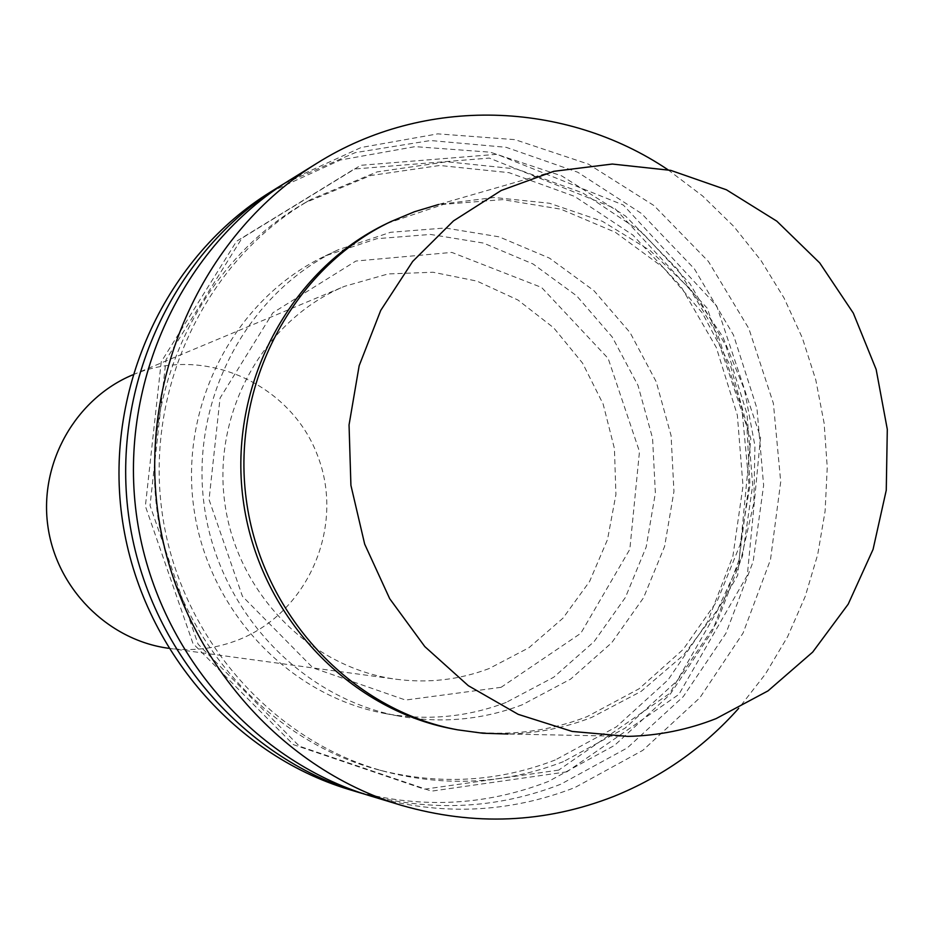 <?xml version="1.0" encoding="UTF-8"?>
<svg xmlns="http://www.w3.org/2000/svg" width="934" height="934" viewBox="0 0 934 934"><rect width="100%" height="100%" fill="white"/><g stroke="black" fill="none" stroke-linecap="round" stroke-linejoin="round"><path stroke-width="0.7" stroke-dasharray="4.67 3.5" d="M553.769 171.319L438.606 204.488L494.074 197.494L549.531 203.25L602.36 221.288L650.204 250.592L690.926 289.703L722.776 336.754L744.421 389.583L754.929 445.833L753.843 503.006L741.187 558.555L717.452 610.007L683.63 654.991L641.121 691.382L591.782 717.37C564.93 727.808 537.015 733.353 508.049 734.031L627.87 736.389M387.213 223.343L443.685 204.336L502.644 199.619L560.89 209.181L615.378 232.309L663.338 267.591L702.403 313.077L730.668 366.35L746.791 424.701L749.99 485.19L740.078 544.767L717.51 600.434L683.303 649.305L639.078 688.778L587.031 716.67C544.02 733.213 499.527 737.346 453.527 729.069M667.973 169.766L702.637 196L733.832 226.472L761.105 260.668L784.058 298.039L802.376 338.015L815.802 379.963L824.127 423.254L827.244 467.233L825.096 511.225L817.705 554.574L805.155 596.604L787.619 636.673L765.331 674.161L738.607 708.439M289.493 180.25L361.119 147.514L437.801 133.854L515.008 139.645L588.408 164.127L654.01 205.585L708.427 261.473L748.881 328.628L773.387 403.383L780.719 481.781L770.48 559.711L743.09 633.042L699.846 697.791L642.861 750.317L575.017 787.479C508.563 813.304 440.299 816.106 370.226 795.896M566.88 771.834L431.543 791.145L299.359 746.184L198.066 644.145L150.035 505.504L166.007 359.777L242.011 238.123L360.746 165.295L496.888 154.308L623.34 205.025L716.682 305.92L760.545 437.392L747.317 575.297L678.901 694.382L566.88 771.834M563.412 761.63C506.123 783.766 447.106 787.199 386.384 771.916C271.432 741.97 178.067 634.992 161.78 510.116C145.319 385.263 207.943 257.831 311.291 199.246L377.079 171.903L446.907 161.757L516.771 169.019L582.828 192.964L641.588 231.982L690.028 283.784L725.741 345.487L746.966 413.797L752.664 485.166L742.507 555.882L716.95 622.266L677.185 680.758L625.126 728.135L563.412 761.63M555.228 759.984C498.406 781.91 439.879 785.307 379.671 770.153C265.7 740.452 173.164 634.455 157.029 510.735C140.719 387.05 202.795 260.773 305.255 202.69L370.494 175.569L439.739 165.481L509.03 172.662L574.55 196.362L632.832 235.029L680.886 286.353L716.308 347.506L737.358 415.233L743.009 485.972L732.921 556.069L707.563 621.869L668.09 679.847L616.452 726.804L555.228 759.984M558.672 770.106L424.445 789.207L293.393 744.631L192.988 643.538L145.377 506.17L161.232 361.797L236.571 241.229L354.301 169.019L489.311 158.079L614.735 208.305L707.33 308.302L750.831 438.618L737.685 575.309L669.806 693.355L558.672 770.106M284.461 183.426L355.177 152.651L430.516 140.52L506.111 147.303L577.749 172.23L641.623 213.594L694.417 268.899L733.505 335.049L756.96 408.473L763.627 485.318L753.143 561.603L725.94 633.31L683.303 696.589L627.286 747.912L560.727 784.245C497.18 808.914 431.788 812.206 364.552 794.122M270.743 191.855L340.408 159.994L415.035 146.638L490.198 152.172L561.673 175.872L625.582 216.093L678.586 270.37L718.013 335.61L741.876 408.263L748.986 484.466L738.969 560.213L712.245 631.477L670.075 694.394L614.525 745.402L548.421 781.454C483.707 806.486 417.264 809.171 349.106 789.51M522.328 704.75C482.68 719.845 441.7 723.652 399.39 716.168C300.69 698.328 217.704 609.82 204.079 504.57C190.104 399.355 247.463 292.447 338.225 249.763L390.529 232.309L445.133 227.989L499.083 236.827L549.542 258.158L593.954 290.696L630.111 332.656L656.24 381.819L671.091 435.664L673.939 491.471L664.611 546.425L643.549 597.748L611.7 642.767L570.616 679.111L522.328 704.75M506.216 702.403C467.245 717.207 426.966 720.943 385.38 713.588C288.396 696.052 206.916 609.213 193.548 505.948C179.842 402.729 236.174 297.829 325.359 255.869L376.764 238.707L430.434 234.434L483.462 243.073L533.081 263.983L576.745 295.915L612.295 337.104L637.98 385.368L652.574 438.233L655.364 493.035L646.188 546.997L625.441 597.375L594.117 641.576L553.71 677.243L506.216 702.403M501.079 687.319L405.543 700.056L312.948 667.868L242.42 596.289L209.053 499.632L220.062 398.047L272.856 312.785L355.901 261.041L451.834 252.413L541.58 287.45L608.174 358.469L639.475 451.577L629.831 549.297L580.796 633.299L501.079 687.319M489.101 668.569C459.154 679.847 428.181 683.408 396.156 679.24C310.228 667.927 236.337 592.588 224.65 501.873C212.543 411.205 264.52 319.358 344.634 286.283L388.077 273.942L432.991 272.238L477.017 281.122L517.938 300.012L553.699 327.834L582.559 363.116L603.13 404.048L614.432 448.589L615.926 494.518L607.509 539.572L589.576 581.508L562.957 618.191L528.913 647.741L489.101 668.569M132.651 374.884L132.978 374.756C204.067 344.553 290.988 383.746 317.688 455.885C345.557 527.57 307.216 614.981 235.17 641.074C213.734 648.885 191.622 651.302 168.856 648.324L168.505 648.278M379.671 770.153L386.384 771.916M305.255 202.69L311.291 199.246M385.38 713.588L399.39 716.168M325.359 255.869L338.225 249.763M168.856 648.324L396.156 679.24M132.978 374.756L344.634 286.283"/><path stroke-width="1.4" d="M716.109 718.608C687.833 729.734 658.423 735.665 627.87 736.389L572.18 731.439L518.207 714.347L468.319 685.696L424.818 646.608L389.712 598.717L364.68 544.137L350.915 485.318L349.047 424.923L359.158 365.731L380.722 310.415L412.688 261.427L453.492 220.891L501.243 190.466L553.769 171.319L612.272 164.045L670.729 170.373L726.407 189.777L776.808 221.16L819.725 262.933L853.314 313.123L876.15 369.432L887.3 429.348L886.261 490.233L873.068 549.39L848.2 604.181L812.697 652.095L768.017 690.88L716.109 718.608M508.049 734.031L482.796 733.237L457.66 729.839C350.939 710.179 261.053 613.731 246.202 499.048C230.978 384.399 292.961 268.046 390.996 221.533L414.416 211.761L438.606 204.488M457.66 729.839L453.527 729.069C347.32 709.49 257.877 613.545 243.109 499.457C227.954 385.403 289.633 269.646 387.213 223.343L390.996 221.533M738.607 708.439C703.804 747.457 662.288 776.749 614.035 796.317C545.059 823.298 474.145 826.286 401.27 805.283C276.009 767.701 175.72 648.581 157.671 510.653C139.551 372.736 205.737 231.784 317.07 163.17C424.69 95.607 565.268 100.627 667.973 169.766M401.27 805.283L370.226 795.896C249.798 759.751 153.561 645.581 136.271 513.455C118.922 381.352 182.457 246.226 289.493 180.25L317.07 163.17M364.552 794.122L358.878 792.464C240.213 756.844 145.47 644.483 128.46 514.482C111.38 384.493 173.946 251.515 279.406 186.496L284.461 183.426M358.878 792.464L349.106 789.51C231.971 754.345 138.512 643.549 121.735 515.37C104.9 387.201 166.626 256.044 270.743 191.855L279.406 186.496M168.505 648.278C107.538 640.047 55.806 587.79 47.727 525.071C39.356 462.388 75.876 398.561 132.651 374.884"/></g></svg>
